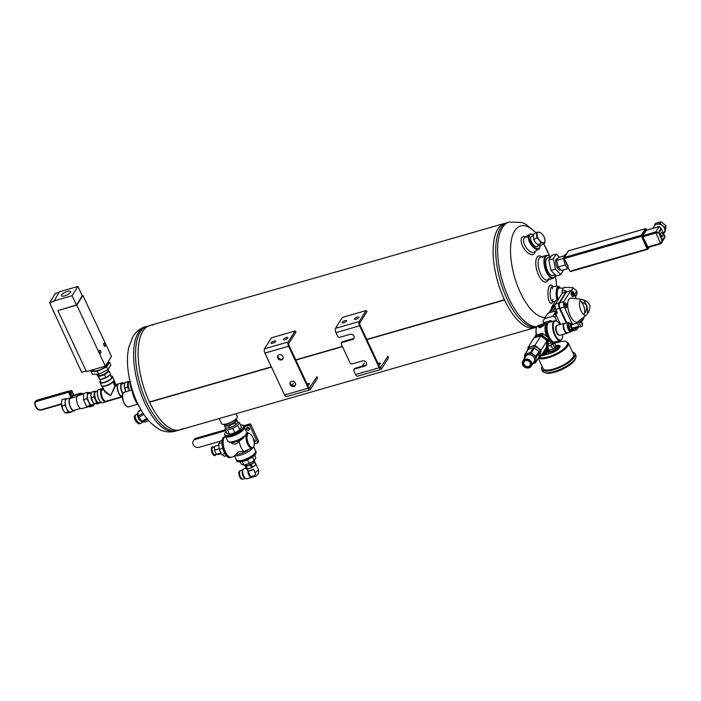 <?xml version="1.0" encoding="UTF-8"?>
<svg xmlns="http://www.w3.org/2000/svg" width="701" height="701" viewBox="0 0 701 701"><rect width="100%" height="100%" fill="white"/><g stroke="black" fill="none" stroke-linecap="round" stroke-linejoin="round"><path stroke-width="1.05" d="M149.471 401.962L271.383 366.86M295.752 359.85L342.386 346.425L295.752 359.85M534.758 327.709A54.301 22.861 -106.1 0 1 504.554 300.002A1.358 0.57 73.9 0 1 504.448 299.774L366.754 339.415L504.44 299.765A54.301 22.861 -106.1 0 1 504.72 223.339M533.741 327.998L179.78 429.897A54.301 22.861 -106.1 0 1 149.567 402.199L271.489 367.096L149.567 402.199A54.301 22.861 73.9 0 0 182.523 428.618M295.866 360.086L342.491 346.662L295.857 360.077M366.868 339.643L504.554 300.002L366.86 339.635M271.383 366.868L149.462 401.971A54.301 22.861 -106.1 0 1 149.734 325.536L503.695 223.637M152.739 325.159A54.301 22.861 73.9 0 0 142.934 331.144A54.301 22.861 73.9 0 0 149.462 401.971A1.358 0.57 73.9 0 0 149.567 402.19M307.047 383.964A2.445 0.78 154.9 0 1 307.914 383.649A2.445 0.78 154.9 0 1 309.448 383.71A2.445 0.78 154.9 0 1 307.713 385.384A2.445 0.78 154.9 0 1 307.941 385.261M317.167 377.12L317.299 378.54L310.438 389.502A3.26 1.376 -106.1 0 1 310.035 389.835A3.26 1.376 -106.1 0 1 308.221 388.17L288.584 346.25A3.26 1.376 -106.1 0 1 288.19 341.992L295.042 331.03L271.383 337.838L264.522 348.8A3.26 1.376 73.9 0 0 264.917 353.059L284.553 394.978A3.26 1.376 73.9 0 0 286.367 396.652L310.035 389.835M316.948 376.656L309.325 388.24M292.072 385.41L293.281 383.465M296.006 331.941L288.838 343.385A1.63 0.683 -106.1 0 0 289.04 345.514L308.677 387.434A1.63 0.683 73.9 0 0 309.579 388.266A1.63 0.683 73.9 0 0 309.789 388.1M295.787 331.477L295.042 331.03M293.982 386.453A2.988 2.532 -148 0 0 295.314 385.471A2.988 2.532 -148 0 0 294.131 381.738A2.988 2.532 -148 0 0 290.249 382.308A2.988 2.532 -148 0 0 290.179 384.639A2.988 2.532 -148 0 0 293.982 386.453M281.548 359.902A2.988 2.532 -148 0 0 282.88 358.921A2.988 2.532 -148 0 0 281.697 355.188A2.988 2.532 -148 0 0 277.815 355.757A2.988 2.532 -148 0 0 277.745 358.088A2.988 2.532 -148 0 0 281.548 359.902M290.521 381.957A2.988 2.532 -148 0 0 290.643 383.903A2.988 2.532 -148 0 0 295.507 385.086M278.087 355.416A2.988 2.532 -148 0 0 278.201 357.361A2.988 2.532 -148 0 0 283.073 358.535M272.636 343.271A2.445 0.78 -25.1 0 0 275.537 341.142A2.445 0.78 -25.1 0 0 272.996 341.466A2.445 0.78 -25.1 0 0 271.112 343.21A2.445 0.78 -25.1 0 0 272.636 343.271M284.948 339.731A2.445 0.78 -25.1 0 0 287.848 337.593A2.445 0.78 -25.1 0 0 285.298 337.926A2.445 0.78 -25.1 0 0 283.423 339.67A2.445 0.78 -25.1 0 0 284.948 339.731M274.038 342.693A2.445 0.78 -25.1 0 0 273.267 343.052M286.341 339.153A2.445 0.78 -25.1 0 0 285.579 339.512M388.17 356.678L388.301 358.097L381.44 369.059A3.26 1.376 -106.1 0 1 381.037 369.392A3.26 1.376 -106.1 0 1 379.223 367.727L359.587 325.807A3.26 1.376 -106.1 0 1 359.192 321.549L366.045 310.587L342.386 317.404L335.525 328.366A3.26 1.376 73.9 0 0 335.919 332.616L337.882 336.813L339.266 337.47L350.149 334.333A2.988 2.532 -148 0 1 353.435 335.367A2.988 2.532 -148 0 1 353.882 338.487A2.988 2.532 -148 0 1 352.55 339.459L341.667 342.596L341.15 343.797L350.316 363.363L351.7 364.021L362.583 360.884A2.988 2.532 -148 0 1 365.869 361.918A2.988 2.532 -148 0 1 366.316 365.028A2.988 2.532 -148 0 1 364.984 366.01L354.101 369.147L353.593 370.347L355.556 374.536A3.26 1.376 73.9 0 0 357.37 376.209L381.037 369.392M378.049 363.521A2.445 0.78 154.9 0 1 378.917 363.206A2.445 0.78 154.9 0 1 380.45 363.267A2.445 0.78 154.9 0 1 378.715 364.941M387.951 356.213L380.328 367.797M362.312 366.176L364.283 363.022M367.009 311.498L359.841 322.951A1.63 0.683 -106.1 0 0 360.042 325.08L379.679 367A1.63 0.683 73.9 0 0 380.582 367.832A1.63 0.683 73.9 0 0 380.792 367.666M366.789 311.034L366.045 310.587M354.101 369.147L354.557 368.411L365.449 365.282A2.988 2.532 -148 0 0 366.509 364.643M341.667 342.596L342.123 341.86L353.006 338.732A2.988 2.532 -148 0 0 354.075 338.092M343.639 322.828A2.445 0.78 -25.1 0 0 346.539 320.699A2.445 0.78 -25.1 0 0 343.998 321.023A2.445 0.78 -25.1 0 0 342.114 322.767A2.445 0.78 -25.1 0 0 343.639 322.828M355.95 319.288A2.445 0.78 -25.1 0 0 358.851 317.159A2.445 0.78 -25.1 0 0 356.301 317.483A2.445 0.78 -25.1 0 0 354.426 319.227A2.445 0.78 -25.1 0 0 355.95 319.288M345.041 322.25A2.445 0.78 -25.1 0 0 344.27 322.609M357.344 318.71A2.445 0.78 -25.1 0 0 356.572 319.069M236.053 413.695L237.236 416.219A8.692 2.786 154.9 0 1 237.175 417.288L236.903 417.919A8.149 2.611 154.9 0 1 230.699 422.738A8.149 2.611 154.9 0 1 223.023 424.42L222.366 424.228A8.692 2.786 154.9 0 1 221.498 423.588L219.15 418.567M237.175 417.288A8.692 2.786 154.9 0 1 230.55 422.423A8.692 2.786 154.9 0 1 222.366 424.228M131.77 390.089A8.149 3.426 -106.1 0 1 130.149 381.957M132.007 390.019A8.692 3.654 -106.1 0 1 130.316 382.667M557.882 299.642A7.063 2.287 -91.2 0 1 557.987 287.629A7.063 2.287 -91.2 0 1 559.766 287.296A7.063 2.287 -91.2 0 1 560.309 288.129M558.382 299.309A5.976 1.937 -91.2 0 1 557.19 293.973A5.976 1.937 -91.2 0 1 558.162 288.602A5.976 1.937 -91.2 0 1 558.346 288.348A5.976 1.937 -91.2 0 1 559.468 288.146M557.172 299.844A7.606 2.462 -91.2 0 1 557.383 287.156A7.606 2.462 -91.2 0 1 558.452 286.358A7.606 2.462 -91.2 0 1 559.302 286.797L559.766 287.296M550.539 257.223A11.4 4.802 73.9 0 0 549.593 256.417A11.4 4.802 73.9 0 0 545.448 267.405A11.4 4.802 73.9 0 0 554.824 276.527A11.4 4.802 73.9 0 0 555.183 275.835A11.4 4.802 73.9 0 0 555.429 275.134M553.457 275.256A9.227 3.891 -106.1 0 1 550.776 275.099A9.227 3.891 -106.1 0 1 546.508 267.817A9.227 3.891 -106.1 0 1 546.254 259.388A9.227 3.891 -106.1 0 1 548.436 257.828M549.347 256.251A11.943 5.03 73.9 0 0 549.093 256.067A11.943 5.03 73.9 0 0 546.465 255.401A11.943 5.03 73.9 0 0 544.94 268.273A11.943 5.03 73.9 0 0 553.08 278.358A11.943 5.03 73.9 0 0 554.57 277.123A11.943 5.03 73.9 0 0 554.947 276.404A11.943 5.03 73.9 0 0 555.061 276.106M541.742 256.759L541.26 256.47A13.573 5.713 73.9 0 0 535.914 260.562A13.573 5.713 73.9 0 0 538.596 275.09A13.573 5.713 73.9 0 0 548.094 280.225L548.348 279.717M542.995 257.512A11.943 5.03 73.9 0 0 540.699 257.057A11.943 5.03 73.9 0 0 540.646 273.898A11.943 5.03 73.9 0 0 547.306 280.023A11.943 5.03 73.9 0 0 549.006 278.42M525.776 236.754L525.592 236.693A10.313 5.047 57.8 0 0 523.025 246.875A10.313 5.047 57.8 0 0 534.425 253.438A10.313 5.047 57.8 0 0 535.012 251.659L535.029 251.466M527.292 237.271A8.692 4.259 57.8 0 0 524.777 237.385A8.692 4.259 57.8 0 0 525.803 247.006A8.692 4.259 57.8 0 0 534.031 252.097A8.692 4.259 57.8 0 0 534.74 251.379M553.536 301.281A7.606 2.462 -91.2 0 1 552.765 301.684A7.606 2.462 -91.2 0 1 550.136 294.14A7.606 2.462 -91.2 0 1 552.432 286.481A7.606 2.462 -91.2 0 1 553.22 286.858M552.949 299.309A7.606 2.462 -91.2 0 1 552.292 300.913A7.606 2.462 -91.2 0 1 551.985 301.316M551.669 286.884A7.606 2.462 -91.2 0 1 552.73 288.856M553.159 301.675L552.073 302.85A9.227 2.988 -91.2 0 1 547.945 294.183A9.227 2.988 -91.2 0 1 551.696 285.351L552.835 286.472M132.393 390.098C131.324 391.596 136.231 404.021 137.904 404.091L137.904 404.091M532.129 236.184A5.985 2.935 57.8 0 0 530.561 238.252A5.985 2.935 57.8 0 0 535.757 246.507A5.985 2.935 57.8 0 0 538.263 246.051A5.985 2.935 57.8 0 0 538.307 245.99M533.259 234.739A8.149 3.987 57.8 0 0 532.9 234.581A8.149 3.987 57.8 0 0 530.491 242.318A8.149 3.987 57.8 0 0 539.595 247.698A8.149 3.987 57.8 0 0 540.077 245.99A8.149 3.987 57.8 0 0 540.068 245.122M532.646 234.485A8.692 4.259 57.8 0 0 532.383 234.371A8.692 4.259 57.8 0 0 529.562 234.379A8.692 4.259 57.8 0 0 530.587 243.992A8.692 4.259 57.8 0 0 538.815 249.083A8.692 4.259 57.8 0 0 539.525 248.364A8.692 4.259 57.8 0 0 540.042 246.542A8.692 4.259 57.8 0 0 540.05 246.253M150.759 325.246L144.38 327.56A54.301 22.861 73.9 0 0 140.331 331.888A54.301 22.861 73.9 0 0 142.049 390.737A54.301 22.861 73.9 0 0 174.163 431.027L180.797 429.608M500.523 228.202A54.301 22.861 73.9 0 0 503.152 289.627A54.301 22.861 73.9 0 0 536.712 327.122A54.301 22.861 -106.1 0 1 503.152 289.627A54.301 22.861 -106.1 0 1 500.523 228.202A54.301 22.861 -106.1 0 1 507.322 222.594A54.301 22.861 73.9 0 0 500.523 228.202M508.339 222.296L501.969 224.618A54.301 22.861 73.9 0 0 497.92 228.947A54.301 22.861 73.9 0 0 499.638 287.796A54.301 22.861 73.9 0 0 531.752 328.086L536.598 327.385M122.947 393.804A7.063 2.97 73.9 0 0 122.815 394.067A7.063 2.97 73.9 0 0 123.017 400.516A7.063 2.97 73.9 0 0 126.276 406.089A7.063 2.97 73.9 0 0 126.522 406.247M132.34 389.922L124.243 392.253A7.606 3.198 73.9 0 0 123.061 393.498A7.606 3.198 73.9 0 0 123.271 400.446A7.606 3.198 73.9 0 0 126.785 406.44A7.606 3.198 73.9 0 0 128.449 406.869L137.948 404.135M559.109 335.183A4.828 2.033 -106.1 0 1 555.989 331.074A4.828 2.033 -106.1 0 1 556.445 325.939M556.235 326.412A4.828 2.033 73.9 0 0 556.156 326.578A4.828 2.033 73.9 0 0 556.892 332.589A4.828 2.033 73.9 0 0 558.522 334.798A4.828 2.033 73.9 0 0 558.679 334.894M543.608 324.703A2.506 0.806 -25.1 0 0 543.441 324.09A2.506 0.806 -25.1 0 0 541.084 324.607A2.506 0.806 -25.1 0 0 539.174 326.088A2.506 0.806 -25.1 0 0 540.848 326.421A2.506 0.806 -25.1 0 0 543.608 324.703M540.462 325.317L542.828 324.642L540.988 326.035L540.024 326.026L540.462 325.317L540.795 326.035M562.106 338.548A10.235 4.311 -106.1 0 1 562.018 338.776A10.235 4.311 -106.1 0 1 560.414 340.449L554.841 342.053A10.235 4.311 -106.1 0 1 552.59 341.483A10.235 4.311 -106.1 0 1 547.867 333.413A10.235 4.311 -106.1 0 1 547.577 324.064A10.235 4.311 -106.1 0 1 549.172 322.39L554.754 320.778A10.235 4.311 -106.1 0 1 556.997 321.347A10.235 4.311 -106.1 0 1 557.19 321.496M560.414 340.449A10.235 4.311 -106.1 0 1 553.439 331.81A10.235 4.311 -106.1 0 1 554.754 320.778M552.397 341.343A9.823 4.136 -106.1 0 1 552.204 341.212A9.823 4.136 -106.1 0 1 547.674 333.466A9.823 4.136 -106.1 0 1 547.393 324.493A9.823 4.136 -106.1 0 1 547.49 324.291M562.754 334.508A9.823 4.136 -106.1 0 1 562.193 338.338A9.823 4.136 -106.1 0 1 553.974 331.652A9.823 4.136 -106.1 0 1 557.383 321.619A9.823 4.136 -106.1 0 1 559.889 324.572M546.955 326.167A7.983 3.365 73.9 0 0 548.094 336.287A7.983 3.365 73.9 0 0 550.942 340.038M540.489 324.913L538.254 325.562A10.208 4.294 73.9 0 0 536.659 327.236A10.208 4.294 73.9 0 0 536.528 334.85M548.568 339.941A10.208 4.294 73.9 0 0 552.8 342.614A10.208 4.294 73.9 0 0 553.711 342.044M548.226 323.003A10.208 4.294 73.9 0 0 547.148 322.995A10.208 4.294 73.9 0 0 546.526 336.016M547.148 322.995L543.406 324.072L544.397 324.248C543.529 326.009 541.917 327.113 539.551 327.56C537.912 326.894 538.166 326.053 540.287 325.036M536.572 327.455A9.796 4.127 73.9 0 0 536.475 327.665A9.796 4.127 73.9 0 0 536.335 334.92M548.62 338.995A9.796 4.127 73.9 0 0 553.431 341.948M548.042 323.222A9.796 4.127 73.9 0 0 547.499 336.901M539.148 326.158A2.638 0.85 -25.1 0 0 539.113 326.245A2.638 0.85 -25.1 0 0 539.087 326.57L539.849 327.542M539.087 326.57A2.638 0.85 -25.1 0 0 541.286 326.456A2.638 0.85 -25.1 0 0 543.783 324.791A2.638 0.85 -25.1 0 0 543.871 324.326A2.638 0.85 -25.1 0 0 543.608 324.134A2.638 0.85 -25.1 0 0 543.52 324.116M542.232 325.422L541.864 324.624M565.172 323.406A5.17 2.182 73.9 0 0 564.331 323.292L557.111 325.369A5.17 2.182 73.9 0 0 556.305 326.219A5.17 2.182 73.9 0 0 557.093 332.66A5.17 2.182 73.9 0 0 558.846 335.017A5.17 2.182 73.9 0 0 559.976 335.306L567.188 333.229A5.17 2.182 73.9 0 0 567.845 332.686M564.331 323.292A5.17 2.182 73.9 0 0 564.305 330.583A5.17 2.182 73.9 0 0 567.188 333.229M564.708 330.337A4.828 2.033 73.9 0 0 567.398 332.817L570.921 331.801A4.828 2.033 -106.1 0 1 567.626 327.726A4.828 2.033 -106.1 0 1 568.248 322.521L564.726 323.538A4.828 2.033 73.9 0 0 564.708 330.337M579.745 321.741A3.365 2.857 32 0 1 581.909 326.368A2.716 1.148 -106.1 0 1 581.681 326.508A2.716 1.148 -106.1 0 1 580.051 324.835A2.716 1.148 -106.1 0 1 579.745 321.741L579.508 321.812A2.716 1.148 73.9 0 1 579.709 321.496L579.841 321.777M582.11 326.044L582.084 326.053A3.365 2.857 -148 0 0 582.347 325.579A3.365 2.857 -148 0 0 579.946 321.426A2.716 1.148 -106.1 0 1 580.183 321.286A2.716 1.148 -106.1 0 1 580.603 321.33A3.382 3.382 0 0 1 582.347 325.579M581.681 326.508L579.929 327.008A2.716 1.148 -106.1 0 1 578.08 324.712A2.716 1.148 -106.1 0 1 578.421 321.785L580.183 321.286M573.006 327.858A1.726 0.727 -106.1 0 1 572.787 328.033A1.726 0.727 -106.1 0 1 571.613 326.578A1.726 0.727 -106.1 0 1 571.832 324.721L577.852 322.986M573.839 327.726A3.128 1.314 -106.1 0 1 573.839 327.866A3.128 1.314 -106.1 0 1 573.839 327.998A3.128 1.314 -106.1 0 1 572.962 329.4A3.128 1.314 -106.1 0 1 571.438 327.779A3.128 1.314 -106.1 0 1 570.789 324.756A3.128 1.314 -106.1 0 1 571.665 323.354A3.128 1.314 -106.1 0 1 572.813 324.3A3.128 1.314 -106.1 0 1 572.892 324.414M572.533 323.888L570.623 323.354L570.465 326.298L571.92 329.391L573.514 329.54L573.839 327.998M573.514 329.54L570.956 329.978L571.92 329.391M570.623 323.354L569.098 323.792L568.783 325.334A3.128 1.314 73.9 0 0 568.774 325.457L569.799 329.032A3.128 1.314 73.9 0 0 569.852 329.111M570.465 326.298L568.949 326.736M568.774 325.457L568.774 325.457A3.128 1.314 73.9 0 0 569.431 328.357L570.395 329.829M569.431 328.357A3.128 1.314 73.9 0 0 569.799 329.032M527.678 350.018L528.081 347.31L534.022 337.821L540.857 335.849L534.916 345.348L541.058 350.185L546.999 340.686L540.857 335.849M534.67 337.558L535.669 335.183L542.495 333.22L548.638 338.057L547.823 339.372L544.581 337.225A6.791 5.757 -148 0 0 538.088 335.788L541.68 334.535L542.495 333.22M528.081 347.31L534.916 345.348M534.845 336.498L538.088 335.788A6.791 5.757 -148 0 0 535.73 337.172M541.68 334.535L544.581 337.225A6.791 5.757 -148 0 1 547.306 343.043L547.823 339.372M538.841 357.142A6.791 5.757 -148 0 0 540.541 353.856L540.366 356.993L546.307 347.494L546.999 340.686M527.844 349.764A6.791 5.757 -148 0 1 531.323 346.601A6.791 5.757 -148 0 1 537.816 348.038A6.791 5.757 -148 0 1 540.541 353.856L541.058 350.185M548.638 338.057L547.954 344.866L547.13 346.18L547.306 343.043A6.791 5.757 -148 0 1 546.684 345.032M540.366 356.993L538.683 357.633M566.539 291.879A4.346 1.831 73.9 0 0 566.224 291.905A4.346 1.831 73.9 0 0 565.786 292.212L562.176 293.246L555.42 304.05A4.346 1.831 -106.1 0 0 555.805 309.421L556.971 311.91A2.068 1.752 32 0 1 555.998 314.206L554.912 314.521L556.787 311.524M555.052 305.312L549.987 312.602M560.511 324.388L555.77 314.267L556.112 315.021L554.877 316.992L556.883 321.268M555.315 307.967L552.756 311.673L555.192 307.389M556.112 315.021A9.104 7.72 -148 0 0 554.912 314.521M543.915 323.625L543.109 321.899A9.104 7.72 32 0 1 544.064 319.27L547.49 313.794A9.104 7.72 32 0 1 547.902 313.207L556.296 310.788A9.104 7.72 32 0 1 556.463 310.832M556.296 310.788L552.87 316.265A9.104 7.72 32 0 1 554.877 316.992M544.064 319.27A9.104 7.72 32 0 1 544.475 318.683L552.87 316.265M565.786 292.212L559.021 303.016A4.346 1.831 73.9 0 0 559.416 308.387L566.303 323.082M562.176 293.246A4.346 1.831 -106.1 0 1 562.614 292.939L566.224 291.905M551.722 308.826L551.345 308.747A9.104 7.72 32 0 1 552.292 306.109L555.639 300.755A9.104 7.72 32 0 1 556.059 300.168L558.241 299.537M549.225 312.821L553.273 306.346A2.594 2.199 32 0 1 554.43 305.496M551.424 308.913L548.918 312.909M547.902 313.207L544.475 318.683M552.292 306.109A9.104 7.72 32 0 1 552.703 305.522L555.131 304.821M556.059 300.168L552.703 305.522M571.832 331.126A4.346 1.831 73.9 0 0 572.112 331.1L576.397 329.864A4.346 1.831 73.9 0 0 576.835 329.558L578.842 326.351M573.707 293.114L573.523 292.729A4.346 1.831 73.9 0 0 571.105 290.503L566.829 291.73A4.346 1.831 73.9 0 0 566.382 292.037L559.626 302.841A4.346 1.831 73.9 0 0 560.011 308.212L566.899 322.907M581.558 322.004L583.591 318.753A4.346 1.831 73.9 0 0 583.977 316.922M577.519 323.082L577.939 322.425M578.299 321.847L578.772 321.084M581.961 318.534L582.391 319.446L581.05 321.584M577.939 326.552L577.466 327.306L577.212 326.754M574.697 327.481A2.48 1.043 73.9 0 0 575.907 328.427A2.48 1.043 73.9 0 0 575.95 328.41M571.63 291.931A2.48 1.043 73.9 0 0 571.595 291.94A2.48 1.043 73.9 0 0 571.28 292.194A2.48 1.043 73.9 0 0 571.411 295.042A2.48 1.043 73.9 0 0 572.962 296.707A2.48 1.043 73.9 0 0 573.006 296.698M564.822 302.823A2.48 1.043 73.9 0 0 564.778 302.832A2.48 1.043 73.9 0 0 564.471 303.086A2.48 1.043 73.9 0 0 564.603 305.925A2.48 1.043 73.9 0 0 566.154 307.599A2.48 1.043 73.9 0 0 566.198 307.59M588.463 312.628C590.119 308.028 590.365 305.329 589.208 304.523C588.814 302.534 586.36 300.817 581.848 299.38L571.227 298.162A12.434 5.231 73.9 0 0 568.721 311.63A12.434 5.231 73.9 0 0 578.001 321.698L586.334 315.038A8.272 3.487 -106.1 0 1 580.884 310.403A8.272 3.487 -106.1 0 1 580.183 300.273A8.272 3.487 -106.1 0 1 581.83 299.371A8.272 3.487 -106.1 0 1 581.848 299.38A8.272 3.487 -106.1 0 1 586.632 305.689A8.272 3.487 -106.1 0 1 586.833 314.469M571.105 290.503A4.346 1.831 73.9 0 0 570.667 290.801L563.902 301.605A4.346 1.831 73.9 0 0 564.296 306.985L571.99 323.406M573.996 327.682A4.346 1.831 73.9 0 0 576.397 329.864M576.345 298.749L574.066 293.868M566.382 292.037L570.667 290.801M555.805 309.421L559.416 308.387M560.011 308.212L564.296 306.985M566.215 305.093L566.198 305.908L566.758 305.75A2.48 1.043 -106.1 0 1 566.277 307.564A2.48 1.043 -106.1 0 1 564.717 305.899A2.48 1.043 -106.1 0 1 564.585 303.051A2.48 1.043 -106.1 0 1 564.901 302.797A2.48 1.043 -106.1 0 1 566.277 304.059L565.453 304.313L566.25 304.243M573.584 294.876A2.48 1.043 -106.1 0 1 573.085 296.681A2.48 1.043 -106.1 0 1 571.534 295.007A2.48 1.043 -106.1 0 1 571.403 292.159A2.48 1.043 -106.1 0 1 571.709 291.905A2.48 1.043 -106.1 0 1 573.094 293.167M574.268 324.02A2.48 1.043 -106.1 0 1 574.338 323.871A2.48 1.043 -106.1 0 1 574.654 323.617A2.48 1.043 -106.1 0 1 575.188 323.748M576.555 326.946A2.48 1.043 -106.1 0 1 576.029 328.392A2.48 1.043 -106.1 0 1 574.811 327.446M573.155 293A1.104 0.464 -106.1 0 1 574.093 293.991A1.104 0.464 -106.1 0 1 573.558 294.849A1.104 0.464 -106.1 0 1 573.155 293M573.979 294.744L573.225 293.149L573.979 294.744M566.347 303.892A1.104 0.464 -106.1 0 1 567.275 304.882A1.104 0.464 -106.1 0 1 566.741 305.741A1.104 0.464 -106.1 0 1 566.347 303.892M567.162 305.636L566.417 304.032L567.162 305.636M566.198 305.908L565.453 304.313M565.865 304.348L566.128 304.909M581.812 318.657L582.391 319.446M582.207 319.498L580.945 321.514M577.764 326.596L577.405 327.165M573.032 294.21L573.015 295.025L572.226 294.183L572.27 293.421L573.085 293.184M573.015 295.025L573.567 294.858M572.27 293.421L573.067 293.351M572.682 293.456L572.945 294.017M552.984 311.419L553.089 310.298M553.536 310.438L555.253 307.695M585.466 312.488C587.99 304.602 586.474 304.164 579.841 301.228A7.028 2.962 -106.1 0 1 583.907 306.591A7.028 2.962 -106.1 0 1 584.073 314.057M573.979 295.813L576.757 290.994L577.063 293.614L575.284 296.479M576.757 290.994L572.866 287.62L564.147 287.401L563.411 288.164A5.792 1.875 88.8 0 0 562.526 289.618L562.439 289.758A5.88 1.901 88.8 0 0 562.088 291.555L562.439 289.758M571.648 290.521L572.866 287.62M562.088 291.555L562.088 291.87A5.792 1.875 88.8 0 0 562.009 293.509M566.531 291.914L563.928 292.562M566.005 292.054L564.682 292.203M564.787 291.966L565.646 290.635L562.333 290.328M562.088 291.87L562.088 293.386M563.411 288.164L562.526 289.618M535.827 242.949A5.976 2.927 -122.2 0 1 535.485 242.546A5.976 2.927 -122.2 0 1 535.476 242.546A5.976 2.927 -122.2 0 1 534.013 240.206A5.976 2.927 -122.2 0 1 533.969 240.11M541.908 233.889L540.173 232.381L538.666 232.154L536.379 232.425L533.321 234.353L533.759 239.663L535.476 242.546L537.991 244.929L539.49 245.148L541.785 244.877L544.843 242.958L545.019 240.049L544.151 237.096A5.976 2.927 -122.2 0 1 545.019 240.049A5.976 2.927 -122.2 0 1 543.336 242.73L544.843 242.958M536.379 232.425L536.817 237.735L533.759 239.663L534.013 240.206M536.817 237.735L539.323 240.119A5.976 2.927 -122.2 0 1 536.992 234.835A5.976 2.927 -122.2 0 1 538.666 232.154A5.976 2.927 -122.2 0 1 542.67 234.756L542.679 234.765A5.976 2.927 -122.2 0 1 544.151 237.096M541.049 243.002L543.336 242.73A5.976 2.927 -122.2 0 1 539.323 240.119L541.049 243.002L537.991 244.929M545.632 351.595L544.914 351.806L545.737 350.763L544.914 351.806A1.744 0.561 -25.1 0 0 544.817 351.928A1.744 0.561 -25.1 0 0 544.756 352.051L545.203 351.061M544.861 352.717A1.858 0.596 154.9 0 1 544.94 352.437A1.858 0.596 154.9 0 1 545.623 351.806M548.051 351.665A1.858 0.596 154.9 0 1 546.079 352.787L545.904 350.991M544.756 352.051L545.58 351.008M546.272 350.807L547.761 351.183A1.744 0.561 -25.1 0 0 547.919 350.938L546.429 350.561M546.254 352.875A1.858 0.596 -25.1 0 0 548.103 351.788M545.904 354.592A1.858 0.596 -25.1 0 0 546.885 353.786A1.858 0.596 -25.1 0 0 546.946 353.462A1.858 0.596 -25.1 0 0 546.929 353.427M558.18 349.177A5.17 1.656 -25.1 0 0 558.136 348.809L557.418 347.275A5.17 1.656 154.9 0 1 551.275 351.788A5.17 1.656 154.9 0 1 548.051 351.657A5.17 1.656 154.9 0 1 548.664 350.211M548.051 351.657L548.769 353.199A5.17 1.656 -25.1 0 0 549.356 353.593M548.094 349.729A2.129 0.683 -25.1 0 0 546.394 350.544M545.247 351.911L544.721 352.752M543.888 354.075L542.986 355.477L551.468 353.032A8.535 2.734 154.9 0 0 559.696 347.591A8.535 2.734 154.9 0 0 556.147 345.549L555.709 345.672M559.6 347.398A7.842 2.515 -25.1 0 0 557.356 347.17M556.331 346.811L556.147 345.549M555.691 346.837A5.17 1.656 154.9 0 1 557.418 347.275M555.621 346.697L556.165 347.854A3.794 1.218 154.9 0 1 556.033 348.511A3.794 1.218 154.9 0 1 552.449 350.903A3.794 1.218 154.9 0 1 549.295 351.078L548.909 350.246M553.659 342.088A4.311 1.384 154.9 0 1 554.176 342.395L555.946 346.18L554.798 348.011A4.311 1.384 154.9 0 1 552.782 349.238L549.216 350.263A4.311 1.384 154.9 0 1 548.182 349.913L546.543 346.408M554.176 342.395L553.028 344.226L554.798 348.011M553.028 344.226A4.311 1.384 154.9 0 1 551.012 345.453L552.782 349.238M551.012 345.453L547.446 346.478L549.216 350.263M547.446 346.478A4.311 1.384 154.9 0 1 546.684 346.355M552.625 342.666L552.817 343.078A2.795 0.894 154.9 0 1 549.505 345.514A2.795 0.894 154.9 0 1 547.761 345.444L547.691 345.286M544.256 355.065A1.858 0.596 154.9 0 1 543.52 354.925A1.858 0.596 154.9 0 1 543.582 354.601A1.858 0.596 154.9 0 1 544.265 353.97M546.535 353.173A1.858 0.596 154.9 0 1 546.894 353.339A1.858 0.596 154.9 0 1 545.15 354.802M543.398 354.215A1.744 0.561 154.9 0 1 543.459 354.093A1.744 0.561 154.9 0 1 543.555 353.97L545.071 352.726L546.561 353.102A1.744 0.561 154.9 0 1 546.412 353.348L544.922 352.971L543.398 354.215L543.845 353.234M544.283 353.76L543.555 353.97L545.071 352.726M544.922 352.971L544.23 353.173M538.272 358.281L543.109 368.603A16.833 5.398 -25.1 0 0 557.102 367.85A16.833 5.398 -25.1 0 0 573.024 357.238A16.833 5.398 -25.1 0 0 573.593 354.32L568.309 343.034A16.833 5.398 154.9 0 1 556.638 354.443A16.833 5.398 154.9 0 1 538.421 358.036M542.118 366.5A18.322 5.871 -25.1 0 0 541.891 366.974A18.322 5.871 -25.1 0 0 554.132 369.401A18.322 5.871 -25.1 0 0 574.321 356.862A18.322 5.871 -25.1 0 0 573.12 352.349A18.322 5.871 -25.1 0 0 572.612 352.217M541.855 367.052A18.463 5.923 -25.1 0 0 541.82 367.131A18.463 5.923 -25.1 0 0 541.689 369.409A18.463 5.923 -25.1 0 0 557.032 368.586A18.463 5.923 -25.1 0 0 574.496 356.949A18.463 5.923 -25.1 0 0 575.127 353.751A18.463 5.923 -25.1 0 0 573.287 352.393A18.463 5.923 -25.1 0 0 573.199 352.375M541.689 369.409L542.495 371.136A18.463 5.923 -25.1 0 0 544.335 372.494A18.463 5.923 -25.1 0 0 560.756 369.112A18.463 5.923 -25.1 0 0 575.311 358.675A18.463 5.923 -25.1 0 0 575.793 357.755A18.463 5.923 -25.1 0 0 575.933 355.477L575.127 353.751M544.335 372.494L546 372.985A17.087 5.477 -25.1 0 0 561.194 369.856A17.087 5.477 -25.1 0 0 574.662 360.2A17.087 5.477 -25.1 0 0 575.109 359.35L575.793 357.755M124.375 385.576A5.958 2.506 73.9 0 0 124.366 385.655A5.958 2.506 73.9 0 0 125.917 391.771L124.366 385.646L124.988 382.448L127.827 381.633L127.538 387.267L124.699 388.091M130.036 381.686A5.958 2.506 73.9 0 0 128.677 382.299A5.958 2.506 73.9 0 0 129.703 390.685M130.088 381.668L129.475 381.843A5.792 2.436 73.9 0 0 129.781 390.659M129.65 390.702L127.538 387.267M130.894 381.914L127.827 381.633M552.257 321.496L550.784 320.602L549.873 322.074L547.832 322.828M545.159 323.573L543.801 323.818L544.712 322.355L550.784 320.602M235.685 419.733A5.862 1.875 154.9 0 1 231.356 424.158A5.862 1.875 154.9 0 1 225.196 424.648M235.615 419.575L235.808 419.995A5.792 1.858 154.9 0 1 228.938 425.051A5.792 1.858 154.9 0 1 225.319 424.911L224.6 425.936L228.833 425.989L235.001 422.94L236.938 419.846L237.718 421.52L236.964 423.518L232.916 426.594A5.967 1.91 154.9 0 1 227.86 428.083A5.967 1.91 154.9 0 1 227.711 428.083L227.86 428.083M236.693 423.895A5.967 1.91 154.9 0 1 236.623 423.982A5.967 1.91 154.9 0 1 232.916 426.594L227.711 428.083L225.38 427.61L224.6 425.936M236.623 423.982L236.964 423.518M228.833 425.989L229.613 427.654M235.001 422.94L235.79 424.613M246.647 429.178A1.612 1.367 -148 0 0 249.416 429.634A1.612 1.367 -148 0 0 246.691 427.925A1.612 1.367 -148 0 0 246.647 429.178M248.653 433.463A5.932 5.03 -148 0 0 246.822 432.123M254.253 444.04L257.433 443.12A0.543 0.464 -148 0 0 257.688 442.524L249.784 425.665A0.543 0.464 -148 0 0 249.1 425.332L244.298 426.716M254.174 442.454A1.612 1.367 -148 0 0 253.587 439.588M247.392 427.4A1.612 1.367 -148 0 0 249.582 428.767M258.301 441.735A0.543 0.464 -148 0 0 258.555 441.131L250.66 424.271A0.543 0.464 -148 0 0 249.968 423.939L243.79 425.717M255.304 441.017A1.612 1.367 -148 0 0 255.313 441.017A1.612 1.367 -148 0 1 253.893 440.771M234.66 456.255L231.286 457.218A10.646 4.478 -106.1 0 1 224.04 448.237A10.646 4.478 -106.1 0 1 225.398 436.767L225.52 436.732M234.642 456.202L234.73 455.484A10.629 3.409 -25.1 0 0 244.211 453.775A10.629 3.409 -25.1 0 0 252.912 447.58M239.12 441.201C236.78 444.478 234.073 444.969 230.988 442.69A9.665 3.102 -25.1 0 0 243.037 438.239L239.12 441.201A10.646 4.478 -106.1 0 0 243.992 451.61C239.926 451.164 237.402 452.049 236.412 454.266L234.73 455.484M230.988 442.69L228.184 441.683L225.205 436.075A10.629 3.409 -25.1 0 0 225.845 436.688A10.629 3.409 -25.1 0 0 237.446 434.077A10.629 3.409 -25.1 0 0 244.456 427.058A10.629 3.409 -25.1 0 0 244.43 427.005M228.184 441.683A10.629 3.409 -25.1 0 0 238.629 439.641A10.629 3.409 -25.1 0 0 246.857 432.929A10.629 3.409 -25.1 0 0 246.796 432.053L244.456 427.058M246.165 433.244C247.383 433.253 246.34 434.918 243.037 438.239M237.569 422.107L239.435 422.738L237.735 425.463L232.785 428.46L227.492 429.985L224.951 429.135L225.818 427.75M239.435 422.738L241.468 427.075L239.76 429.792L234.817 432.797L229.525 434.322L226.984 433.472L224.951 429.135M229.525 434.322L227.492 429.985M234.817 432.797L232.785 428.46M239.76 429.792L237.735 425.463M224.863 433.542A10.629 3.409 -25.1 0 0 224.706 435.014L225.135 435.934A10.629 3.409 -25.1 0 0 231.786 436.188A10.629 3.409 -25.1 0 0 244.027 428.758A10.629 3.409 -25.1 0 0 244.395 426.918L243.957 425.998A10.629 3.409 -25.1 0 0 242.73 425.174M243.992 451.61L252.08 447.843M252.684 447.676L251.738 447.948A7.387 3.111 -106.1 0 1 246.699 441.709A7.387 3.111 -106.1 0 1 247.646 433.753L248.592 433.481A7.387 3.111 -106.1 0 1 253.21 438.458A7.387 3.111 -106.1 0 1 253.604 446.914A7.387 3.111 -106.1 0 1 252.684 447.676A7.387 3.111 -106.1 0 1 247.655 441.437A7.387 3.111 -106.1 0 1 248.592 433.481M254.629 455.159L255.865 457.806L254.156 460.531L249.214 463.527L243.922 465.052L241.381 464.202L240.285 461.88M249.214 463.527L247.462 459.795M254.156 460.531L252.483 456.956M243.922 465.052L242.283 461.565M236.368 459.882A10.629 3.409 -25.1 0 0 236.395 459.952A10.629 3.409 -25.1 0 0 243.037 460.215A10.629 3.409 -25.1 0 0 255.646 450.945A10.629 3.409 -25.1 0 0 255.611 450.874M234.633 456.202L236.333 459.812A10.629 3.409 -25.1 0 0 237.069 460.478A10.629 3.409 -25.1 0 0 248.689 457.753A10.629 3.409 -25.1 0 0 255.576 450.804L253.692 446.765M236.412 454.266A9.665 3.102 -25.1 0 0 248.461 449.823M225.328 436.784A10.646 4.478 73.9 0 0 225.258 436.811A10.646 4.478 73.9 0 0 223.899 448.272A10.646 4.478 73.9 0 0 231.146 457.262A10.646 4.478 73.9 0 0 231.216 457.236M222.068 440.552L220.429 441.017L218.73 443.742L219.247 449.35L222.734 448.351M218.73 443.742L221.902 442.83M219.247 449.35L221.682 454.563L224.916 453.635M221.682 454.563L224.618 456.316L226.458 455.79M248.934 428.81L249.547 428.635M252.675 428.574L255.672 434.97M225.687 430.694L195.281 439.448A4.592 3.899 -148 0 0 193.266 440.947A4.592 3.899 -148 0 0 193.94 445.713A4.592 3.899 -148 0 0 198.97 447.334L220.333 441.183M225.266 429.818L196.043 438.23L195.281 439.448L196.043 438.23A4.592 3.899 -148 0 0 194.028 439.729L193.266 440.947M106.237 401.682L122.088 397.003L106.237 401.682A6.922 2.918 -106.1 0 1 105.825 401.892A6.922 2.918 -106.1 0 1 101.96 398.343A6.922 2.918 -106.1 0 1 100.786 390.054L103.766 389.335M101.382 389.59L103.31 388.757L103.249 389.397L100.786 390.054M115.761 384.498L118.513 383.946M115.008 385.489L113.597 381.659L115.306 385.313L116.147 384.7L115.008 385.489L115.691 385.813L117.47 384.954L114.885 386.216L117.575 385.699M121.212 396.503A6.651 2.804 73.9 0 1 118.136 391.561A6.651 2.804 73.9 0 1 117.715 385.419L117.47 384.954M103.249 389.397L102.241 386.12L104.256 390.378L110.635 395.644L114.885 386.216L112.922 382.019A6.379 2.042 154.9 0 1 102.872 386.216M121.536 396.801L106.149 401.235A6.379 2.69 -106.1 0 1 102.399 397.528A6.379 2.69 -106.1 0 1 101.505 390.326L103.871 389.642C104.16 391.587 106.412 393.594 110.635 395.644L115.227 386.374L113.29 381.835M113.597 381.659L113.027 381.747A6.651 2.129 154.9 0 1 107.498 385.191A6.651 2.129 154.9 0 1 102.223 386.023M113.93 380.406L114.053 380.845M103.494 388.801L102.066 386.067M118.618 383.885A6.922 2.918 73.9 0 1 119.03 383.675L116.182 384.7M90.858 395.224A5.958 2.506 73.9 0 0 90.858 395.303A5.958 2.506 73.9 0 0 92.821 402.111A5.958 2.506 73.9 0 0 92.856 402.172M96.528 391.333A5.958 2.506 73.9 0 0 95.17 391.947A5.958 2.506 73.9 0 0 95.748 399.412A5.958 2.506 73.9 0 0 99.735 402.462M97.588 391.027L95.958 391.491A5.792 2.436 73.9 0 0 95.222 397.739A5.792 2.436 73.9 0 0 99.165 402.628L100.786 402.164M93.96 403.653L96.799 402.838L99.866 403.11L97.018 403.934L93.96 403.653L92.909 402.243L90.858 395.294L91.481 392.096L94.32 391.281L94.03 396.915L91.191 397.739M96.799 402.838L94.03 396.915M97.386 391.561L94.32 391.281M82.92 394.242A1.726 1.463 -148 0 0 80.738 393.235L73.018 395.452A1.726 0.552 -25.1 0 1 71.94 395.408A1.726 0.552 -25.1 0 1 71.923 395.338L71.852 390.746A1.726 0.552 -25.1 0 0 71.835 390.667A1.726 0.552 -25.1 0 0 70.757 390.623L68.435 391.789L69.522 391.473L70.652 393.892M71.3 397.896L68.435 391.789M69.522 391.473A1.726 0.552 -25.1 0 1 70.599 391.517A1.726 0.552 -25.1 0 1 70.617 391.596L70.687 396.188A1.726 0.552 -25.1 0 0 70.705 396.267A1.726 0.552 -25.1 0 0 71.782 396.31L80.361 393.839A1.726 1.463 32 0 1 82.254 394.435M93.943 403.636L93.373 405.897L90.114 406.834L86.635 406.519L83.48 399.798L83.813 393.392L87.073 392.455L90.552 392.77M83.778 393.997L77.995 395.662A6.756 2.848 73.9 0 0 77.128 402.944A6.756 2.848 73.9 0 0 81.728 408.648L88.536 406.694M77.092 396.459L70.564 398.334A6.248 2.629 73.9 0 0 69.758 405.064A6.248 2.629 73.9 0 0 74.017 410.339L80.545 408.455M71.607 398.037A6.756 2.848 73.9 0 0 70.415 397.844A6.756 2.848 73.9 0 0 69.557 405.125A6.756 2.848 73.9 0 0 74.157 410.83A6.756 2.848 73.9 0 0 75.06 410.041M70.415 397.844L66.63 398.93A6.756 2.848 73.9 0 0 65.771 406.212A6.756 2.848 73.9 0 0 70.372 411.925L74.157 410.83M83.48 399.798L86.74 398.86L87.432 395.504L87.073 392.455M86.635 406.519L89.886 405.581L93.373 405.897M89.886 405.581L88.843 402.067L86.74 398.86M93.785 404.179A6.791 2.857 -106.1 0 1 92.155 405.59A6.791 2.857 -106.1 0 1 88.843 402.067A6.791 2.857 -106.1 0 1 87.432 395.504A6.791 2.857 -106.1 0 1 89.342 392.455A6.791 2.857 -106.1 0 1 90.578 393.042M65.351 398.703L62.091 399.64L61.399 402.996L62.81 409.559L64.913 412.775L66.122 413.082L71.651 412.153L68.172 411.837L65.027 405.108L65.351 398.703L66.928 398.851M71.686 411.548L71.651 412.153M64.913 412.775L68.172 411.837M61.767 406.045L65.027 405.108M61.39 403.277A6.791 2.857 73.9 0 1 61.399 402.996L61.39 403.277A6.791 2.857 73.9 0 0 62.81 409.559A6.791 2.857 73.9 0 0 63.625 411.031A6.791 2.857 73.9 0 0 63.712 411.163L63.625 411.031M71.143 397.844L68.523 392.253L68.9 391.158M79.783 393.506L78.608 393.848M78.941 393.322L78.451 393.892M107.963 369.593L108.199 370.11A5.792 1.858 154.9 0 1 103.748 374.246A5.792 1.858 154.9 0 1 97.711 375.026L97.334 374.22M108.015 369.707A5.958 1.91 154.9 0 1 108.147 371.074A5.958 1.91 154.9 0 1 101.873 375.053A5.958 1.91 154.9 0 1 97.518 374.623M109.654 375.131A5.958 1.91 154.9 0 1 109.549 375.263A5.958 1.91 154.9 0 1 100.804 379.355A5.958 1.91 154.9 0 1 100.558 379.355M98.49 376.577L99.805 379.372L97.159 374.763L98.49 376.577L104.502 374.851L109.19 371.302L107.858 369.488M109.19 371.302L110.495 374.097L109.794 374.982L105.816 377.646L100.804 379.355M105.816 377.646L104.502 374.851M140.927 409.778L138.307 411.426A6.519 3.19 57.8 0 0 137.922 412.039L138.246 416.087A6.519 3.19 57.8 0 0 138.816 417.375L142.014 421.354A6.519 3.19 57.8 0 0 142.986 421.984L145.869 421.941L148.358 420.372M147.385 419.216L142.986 421.984M138.246 416.087L142.899 413.169A6.519 3.19 -122.2 0 0 143.46 414.449L138.816 417.375M141.637 421.047A5.459 2.673 -122.2 0 1 141.418 420.889L142.014 421.354L146.658 418.427A6.519 3.19 -122.2 0 0 146.868 418.585M141.085 410.05L137.922 412.039M137.773 413.599L135.906 414.773A4.907 2.401 57.8 0 0 136.485 420.206A4.907 2.401 57.8 0 0 141.138 423.08L142.925 421.958M135.021 415.342A4.898 2.401 57.8 0 0 134.338 416.771A4.898 2.401 57.8 0 0 138.649 423.632A4.898 2.401 57.8 0 0 140.244 423.632L140.98 423.167A4.898 2.401 57.8 0 1 138.71 422.773A4.898 2.401 57.8 0 1 135.521 418.567A4.898 2.401 57.8 0 1 135.757 414.878L135.021 415.342M134.338 416.806L134.338 416.771A4.872 2.383 57.8 0 0 134.338 416.806A4.872 2.383 57.8 0 0 138.623 423.623A4.872 2.383 57.8 0 0 138.64 423.623L138.649 423.632M218.852 445.074L214.629 446.292L214.427 450.2L216.346 454.292L218.467 454.485L221.271 453.678M214.427 450.2L219.194 448.824M216.346 454.292L220.938 452.969M216.609 454.318L214.962 454.791A3.794 1.595 -106.1 0 1 212.85 452.855A3.794 1.595 -106.1 0 1 212.859 447.501L214.594 447.01M215.926 454.52A4.486 1.884 -106.1 0 1 215.154 455.457A4.486 1.884 -106.1 0 1 212.657 453.161A4.486 1.884 -106.1 0 1 212.675 446.844A4.486 1.884 -106.1 0 1 213.831 447.229M214.962 455.484A4.486 1.884 -106.1 0 1 214.786 455.562A4.486 1.884 -106.1 0 1 212.28 453.267A4.486 1.884 -106.1 0 1 212.307 446.949A4.486 1.884 -106.1 0 1 212.491 446.914M253.946 460.566L254.866 461.819A5.696 1.823 154.9 0 1 254.577 462.283L252.816 463.203A5.17 1.656 154.9 0 1 248.18 465.49L246.244 466.393A5.696 1.823 154.9 0 1 245.613 466.393L246.393 468.408L244.693 465.131A5.696 1.823 154.9 0 1 244.903 464.772M246.708 468.732A5.696 1.823 -25.1 0 0 246.787 468.741A5.696 1.823 -25.1 0 0 247.348 468.741L249.574 468.452A5.17 1.656 154.9 0 1 247.304 468.776A5.17 1.656 154.9 0 1 247.067 468.75M246.936 468.75A5.214 1.674 -25.1 0 0 247.032 468.767A5.214 1.674 -25.1 0 0 251.668 467.672A5.214 1.674 -25.1 0 0 255.567 464.816A5.17 1.656 154.9 0 1 255.436 464.973A5.17 1.656 154.9 0 1 254.2 466.165L252.439 467.085A5.696 1.823 -25.1 0 1 251.51 467.541L249.574 468.452A5.17 1.656 154.9 0 0 254.2 466.165L255.681 464.632A5.696 1.823 -25.1 0 0 255.742 464.544A5.696 1.823 -25.1 0 0 255.97 464.167L254.866 461.819M245.613 466.393L244.693 465.131M244.982 464.745A5.17 1.656 154.9 0 0 245.008 465.455A5.17 1.656 154.9 0 0 248.18 465.49L250.406 465.201L251.51 467.541M246.244 466.393L247.348 468.741M254.577 462.283L255.681 464.632M253.955 460.653A5.17 1.656 154.9 0 1 254.27 460.89A5.17 1.656 154.9 0 1 252.816 463.203L251.335 464.737L252.439 467.085M251.335 464.737A5.696 1.823 154.9 0 1 250.406 465.201M248.408 470.844L248.136 471.449L248.408 470.844A5.214 1.674 154.9 0 0 253.017 469.521L253.718 469.574L255.085 472.5A3.137 2.664 32 0 1 253.613 475.97L249.977 476.68L250.713 476.917L248.084 471.317L247.856 472.15L248.136 471.449M255.085 472.5L253.85 469.521L253.017 469.521M246.296 468.338L248.163 471.168M246.533 468.846L248.084 471.317M246.191 468.119L243.799 468.811A5.214 2.199 73.9 0 0 243.142 469.346A5.214 2.199 73.9 0 0 243.01 473.999A5.214 2.199 73.9 0 0 245.411 478.441A5.214 2.199 73.9 0 0 246.682 478.827L254.954 476.452A5.214 5.214 0 0 0 258.231 469.232L255.909 464.272M240.154 470.748A4.399 1.849 73.9 0 0 239.908 470.783A4.399 1.849 73.9 0 0 239.365 471.238A4.399 1.849 73.9 0 0 239.225 471.501A4.399 1.849 73.9 0 0 239.348 475.515A4.399 1.849 73.9 0 0 241.381 478.985A4.399 1.849 73.9 0 0 242.344 479.23A4.399 1.849 73.9 0 0 242.564 479.125M239.908 470.783L240.382 470.643A4.399 1.849 73.9 0 0 240.382 470.643A4.399 1.849 73.9 0 0 239.83 471.098A4.399 1.849 73.9 0 0 240.066 476.128A4.399 1.849 73.9 0 0 242.809 479.09A4.399 1.849 73.9 0 0 242.844 479.081L245.324 478.371M253.674 460.82L253.85 461.197A4.653 1.49 154.9 0 1 253.692 462.003A4.653 1.49 154.9 0 1 249.293 464.938A4.653 1.49 154.9 0 1 245.42 465.149L245.201 464.684M239.164 471.659A4.118 1.735 73.9 0 0 239.102 471.791A4.118 1.735 73.9 0 0 239.216 475.55A4.118 1.735 73.9 0 0 241.126 478.801A4.118 1.735 73.9 0 0 241.249 478.888M242.888 469.924L240.443 470.625A4.399 1.849 73.9 0 0 239.891 471.081A4.399 1.849 73.9 0 0 240.128 476.11A4.399 1.849 73.9 0 0 242.87 479.072M531.393 364.748A4.644 3.934 32 0 1 524.383 366.763A4.644 3.934 32 0 1 525.093 359.788A4.644 3.934 32 0 1 531.393 364.748M530.561 364.564A3.768 3.198 32 0 1 526.617 367.035A3.768 3.198 32 0 1 523.358 362.952A3.768 3.198 32 0 1 527.318 360.498A3.768 3.198 32 0 1 529.737 362.014A3.768 3.198 32 0 1 530.561 364.564M522.867 361.033A4.916 4.171 32 0 1 528.379 359.666A4.916 4.171 32 0 1 531.735 364.686A4.916 4.171 32 0 1 531.2 366.246A4.916 4.171 32 0 1 525.689 367.622A4.916 4.171 32 0 1 522.333 362.601A4.916 4.171 32 0 1 522.867 361.033L523.016 360.796A4.916 4.171 32 0 1 523.034 360.761A4.916 4.171 32 0 1 529.421 359.832A4.916 4.171 32 0 1 531.376 365.975A4.916 4.171 32 0 1 531.367 365.992A4.916 4.171 -148 0 0 529.395 359.867A4.916 4.171 -148 0 0 523.016 360.796A4.916 4.171 -148 0 0 522.946 360.919M532.769 363.758A6.037 5.117 -148 0 0 535.941 359.902A6.037 5.117 -148 0 0 533.514 354.732A6.037 5.117 -148 0 0 527.748 353.453A6.037 5.117 -148 0 0 524.401 357.352A6.037 5.117 -148 0 0 524.427 358.535M529.693 361.961A3.452 2.927 32 0 1 530.403 364.248A3.452 2.927 32 0 1 530.035 365.344A3.452 2.927 32 0 1 525.557 366.001A3.452 2.927 32 0 1 524.19 361.69A3.452 2.927 32 0 1 527.38 360.516M528.344 349.203L533.382 347.749A6.695 5.678 -148 0 1 534.364 347.968L538.894 351.534A6.695 5.678 -148 0 1 539.306 352.419L536.291 357.238A6.695 5.678 -148 0 0 535.879 356.362L531.34 352.787A6.695 5.678 -148 0 0 530.368 352.568L525.321 354.023L528.344 349.203A6.695 5.678 -148 0 0 527.774 349.86L524.751 354.688L524.287 358.754M536.291 357.238L535.783 362.259A6.695 5.678 -148 0 1 535.213 362.925L532.594 363.801M539.306 352.419L538.797 357.44L535.783 362.259M538.894 351.534L535.879 356.362M534.364 347.968L531.34 352.787M533.382 347.749L530.368 352.568M525.321 354.023A6.695 5.678 -148 0 0 524.751 354.688M53.635 301.018L72.089 295.708L77.881 286.446L59.427 291.765L53.854 301.483L49.596 302.709L81.631 372.249L86.127 370.952M57.841 310.578L76.777 305.128L82.876 295.384L111.459 356.397L105.36 366.141L86.425 371.591L57.841 310.578L76.453 305.023L72.089 295.708M59.024 292.405L55.388 293.456L49.596 302.709M76.453 305.023L82.245 295.761L77.881 286.446M64.597 295.901A4.986 1.604 154.9 0 1 61.478 295.778A4.986 1.604 154.9 0 1 65.316 292.221A4.986 1.604 154.9 0 1 70.512 291.546A4.986 1.604 154.9 0 1 64.597 295.901M53.574 311.209L53.267 311.7M82.876 295.384L82.166 295.585M105.36 366.141L76.777 305.128M103.818 343.359A1.63 0.683 73.9 0 0 104.011 345.488A1.63 0.683 73.9 0 0 104.922 346.329A1.63 0.683 73.9 0 0 105.132 344.568A1.63 0.683 73.9 0 0 104.02 343.192A1.63 0.683 73.9 0 0 103.818 343.359M99.472 350.307A1.63 0.683 73.9 0 0 99.673 352.437A1.63 0.683 73.9 0 0 100.576 353.269A1.63 0.683 73.9 0 0 100.786 351.516A1.63 0.683 73.9 0 0 99.673 350.141A1.63 0.683 73.9 0 0 99.472 350.307M92.663 369.795L92.874 370.251A8.149 2.611 -25.1 0 0 101.356 369.155A8.149 2.611 -25.1 0 0 107.63 363.337L107.411 362.873M91.805 370.049L90.981 371.364L92.295 374.159L98.657 374.229L107.919 369.664L106.613 366.868L109.522 362.224L107.831 362.198M98.657 374.229L97.343 371.434L106.613 366.868M107.919 369.664L110.828 365.011L109.522 362.224M90.981 371.364L97.343 371.434M661.043 232.732A2.173 0.911 -106.1 0 1 661.288 232.513A2.173 0.911 -106.1 0 1 662.787 234.344A2.173 0.911 -106.1 0 1 662.489 236.684A2.173 0.911 -106.1 0 1 661.148 235.194A2.173 0.911 -106.1 0 1 661.043 232.732M646.348 230.27L642.764 235.694L642.861 236.763L648.118 247.427L660.912 243.685M563.683 269.78L560.721 274.669L556.208 275.975L551.004 270.446L548.795 260.132L551.783 255.357L556.296 254.051L559.284 257.232M560.721 274.669L555.516 269.149L551.004 270.446M555.516 269.149L553.299 258.835L548.795 260.132M553.299 258.835L556.296 254.051M557.97 258.459L556.892 258.765A5.827 2.453 73.9 0 0 556.165 259.37A5.827 2.453 73.9 0 0 556.874 266.976A5.827 2.453 73.9 0 0 560.117 269.964L560.782 269.771M564.244 255.804L558.609 257.425L556.725 260.448L558.119 266.95L561.405 270.437L567.915 268.562M563.832 258.397L556.725 260.448M565.286 264.882L558.119 266.95M568.94 269.035A7.536 3.172 -106.1 0 1 564.279 261.894A7.536 3.172 -106.1 0 1 565.435 254.524L566.136 254.323M566.338 263.331A7.536 3.172 73.9 0 0 567.67 266.117L567.766 266.327M664.566 237.919L661.025 243.703L660.517 243.308L655.593 232.11L659.115 226.546L646.217 230.252M652.71 228.386L654.051 226.239A5.976 5.065 32 0 1 656.714 224.285A5.976 5.065 32 0 1 663.277 226.353A5.976 5.065 32 0 1 664.18 232.574L663.593 233.503M657.853 224.083L659.965 223.479L661.034 221.77L655.566 223.347L654.506 225.047L655.672 224.714M659.965 223.479L664.881 227.352L664.714 229.043M661.034 221.77L665.95 225.643L664.881 227.352M664.39 232.189L663.978 232.898M665.95 225.643L665.398 231.085L664.329 232.793M654.436 225.713L654.506 225.047M564.121 258.546L568.152 266.284M647.444 249.39L570.851 271.489A0.815 0.815 0 0 1 569.887 271.05L563.998 258.476A0.815 0.815 0 0 1 564.042 257.696L565.611 255.19A0.815 0.692 32 0 1 565.97 254.927L564.401 257.433A0.815 0.692 -148 0 0 564.025 258.336L566.75 263.287M565.611 255.19L566.592 253.631A0.815 0.692 32 0 1 566.951 253.359L565.97 254.927M659.063 226.563L660.955 228.57A0.815 0.692 32 0 1 661.393 229.008L664.828 236.342L662.427 240.18L658.993 232.846L661.35 228.806A0.815 0.447 136.8 0 0 660.955 228.57L658.554 232.408L662.059 240.504L662.454 240.741L664.855 236.903A0.815 0.745 16 0 0 664.863 236.281M661.131 228.57L659.115 226.546M288.584 346.25L264.917 353.059M284.553 394.978L308.221 388.17M264.522 348.8L288.19 341.992M355.556 374.536L379.223 367.727M359.587 325.807L335.919 332.616M335.525 328.366L359.192 321.549M353.006 338.732L352.55 339.459M365.449 365.282L364.984 366.01M128.931 376.034A47.423 19.961 73.9 0 0 135.311 398.194A109.847 109.847 0 0 1 128.931 376.034C127.03 365.387 126.977 355.801 128.774 347.258L133.032 336.401C136.59 331.17 140.656 327.98 145.23 326.832A54.301 22.861 73.9 0 0 138.439 332.44A54.301 22.861 73.9 0 0 141.339 394.61A54.301 22.861 73.9 0 0 175.276 431.194C170.991 432.342 166.82 432.193 162.746 430.764C160.862 430.773 156.77 428.066 150.478 422.65C144.415 416.368 139.359 408.219 135.311 398.194M147.131 326.289A54.301 22.861 73.9 0 0 140.331 331.888A54.301 22.861 73.9 0 0 143.241 394.067A54.301 22.861 73.9 0 0 177.178 430.651M545.255 317.351A47.423 19.961 -106.1 0 1 516.584 283.292A47.423 19.961 -106.1 0 1 514.709 230.813A47.423 19.961 -106.1 0 1 535.809 232.776M543.687 243.685A47.423 19.961 -106.1 0 1 549.181 255.05A109.847 109.847 0 0 1 549.777 256.557M555.56 277.21A47.423 19.961 -106.1 0 1 556.752 286.394L555.56 277.21A109.847 109.847 0 0 0 555.271 275.616M536.878 326.789A54.301 22.861 -106.1 0 1 504.37 287.165A54.301 22.861 -106.1 0 1 502.424 227.65A54.301 22.861 -106.1 0 1 509.215 222.051L521.746 222.48L525.645 224.18L535.967 232.679M572.104 329.943A3.996 1.682 -106.1 0 1 569.799 329.82A3.996 1.682 -106.1 0 1 568.353 324.791A3.996 1.682 -106.1 0 1 570.237 323.459M557.129 312.401L555.998 314.206M555.42 304.05L559.021 303.016M559.626 302.841L563.902 301.605M577.011 293.719L576.616 291.59M545.509 350.842L545.299 350.377A2.129 0.683 154.9 0 1 547.709 348.905M544.765 349.957A0.692 0.587 -148 0 1 545.299 350.377L542.197 355.337A0.692 0.587 -148 0 0 541.663 354.916M555.674 346.609L556.165 346.469A7.842 2.515 154.9 0 1 559.643 347.004C561.045 347.153 558.338 349.142 551.521 352.971L542.127 355.705M554.57 343.236A16.141 5.179 154.9 0 1 564.655 348.082A16.141 5.179 154.9 0 1 539.253 357.422M542.986 355.477A2.822 0.903 154.9 0 1 541.295 355.503M545.282 349.133A2.822 0.903 154.9 0 1 547.332 348.099M226.151 431.693A10.357 3.321 -25.1 0 0 231.321 434.918A10.357 3.321 -25.1 0 0 242.476 428.67A10.357 3.321 -25.1 0 0 240.487 424.972M226.134 431.658L225.109 432.911L224.706 435.014A10.629 3.409 -25.1 0 0 231.348 435.277A10.629 3.409 -25.1 0 0 243.957 425.998L242.117 424.964L240.469 424.946M238.033 461.652A10.357 3.321 -25.1 0 0 243.633 461.197A10.357 3.321 -25.1 0 0 255.9 453.284M256.049 451.812L255.663 453.889C256.356 453.959 250.748 459.225 243.597 461.223C238.48 461.994 236.219 461.863 236.807 460.829A10.629 3.409 -25.1 0 0 243.44 461.083A10.629 3.409 -25.1 0 0 256.049 451.812L255.646 450.945M225.258 436.811L224.311 437.082A10.646 4.478 73.9 0 0 222.953 448.544A10.646 4.478 73.9 0 0 230.2 457.534L231.146 457.262M222.594 438.966A10.375 4.364 73.9 0 0 222.822 448.587A10.375 4.364 73.9 0 0 227.737 456.85M249.968 423.939L249.1 425.332M258.555 441.131L257.688 442.524M250.66 424.271L249.784 425.665M115.691 385.813L117.514 385.287M122.859 393.971A6.922 2.918 -106.1 0 1 122.079 392.551A6.922 2.918 -106.1 0 1 122.105 382.79A6.922 2.918 -106.1 0 1 123.753 383.272M117.829 385.147A6.922 2.918 73.9 0 0 119.004 393.436A6.922 2.918 73.9 0 0 122.421 397.029M102.749 402.777C100.988 402.094 102.127 404.433 98.718 399.219C95.853 391.193 98.236 389.327 98.911 389.467A6.922 2.918 73.9 0 0 98.885 399.228A6.922 2.918 73.9 0 0 102.749 402.777L106.903 401.375M101.584 388.792A6.922 2.918 -106.1 0 1 101.996 388.582A6.922 2.918 -106.1 0 1 102.697 388.573M117.531 385.927A6.379 2.69 73.9 0 0 120.397 395.872M123.034 393.559A6.651 2.804 -106.1 0 1 121.036 385.585A6.651 2.804 -106.1 0 1 123.981 383.429M97.772 390.746A6.651 2.804 73.9 0 0 98.727 399.176A6.651 2.804 73.9 0 0 101.102 402.295M111.617 376.016A6.922 2.217 154.9 0 1 112.475 376.568A6.922 2.217 154.9 0 1 104.265 382.615A6.922 2.217 154.9 0 1 99.936 382.448A6.922 2.217 154.9 0 1 100.068 381.432M113.141 381.467A6.922 2.217 154.9 0 1 106.464 385.392A6.922 2.217 154.9 0 1 101.356 385.471L99.936 382.448L100.383 380.739M113.93 380.205A6.922 2.217 154.9 0 0 113.895 379.6L115.788 384.525L114.07 380.897M110.898 375.867A6.651 2.129 154.9 0 1 111.091 378.558A6.651 2.129 154.9 0 1 104.23 382.255A6.651 2.129 154.9 0 1 100.409 380.783M106.386 401.165L121.79 396.915M106.64 401.086L121.667 396.862M122.859 396.985C118.635 394.908 116.909 391.009 117.689 385.27L117.61 385.568M106.377 401.366A6.651 2.804 -106.1 0 1 102.276 398.15A6.651 2.804 -106.1 0 1 101.146 390.194M80.361 393.839L80.738 393.235M71.782 396.31L72.475 397.782M71.852 390.746L73.938 395.189L71.835 390.667M70.757 396.328L71.537 398.002M61.399 403.864L41.14 409.691A3.663 3.111 32 0 1 36.47 407.474L35.155 405.38M36.47 407.474L35.471 405.336A3.663 3.111 32 0 1 37.197 401.279L68.523 392.253M41.14 409.691L61.416 404.267M35.471 405.336L35.076 405.204A4.346 3.689 32 0 1 35.173 401.813A4.346 3.689 32 0 1 37.118 400.394L68.593 391.123M37.197 401.279L37.118 400.394L68.444 391.368M37.46 400.087L37.267 400.14A4.346 3.689 -148 0 0 35.33 401.568A4.346 3.689 -148 0 0 35.26 401.691M41.403 410.024A4.346 3.689 32 0 1 36.154 407.509M141.418 420.889A5.459 2.673 -122.2 0 1 138.807 417.603A5.459 2.673 -122.2 0 1 138.009 415.465A5.459 2.673 -122.2 0 1 137.966 415.246M142.75 421.853A4.907 2.401 -122.2 0 1 138.675 418.69A4.907 2.401 -122.2 0 1 137.773 413.739M254.954 476.452A5.214 2.199 73.9 0 1 253.683 476.067A3.268 2.769 32 0 0 255.217 472.448A5.214 1.674 -25.1 0 0 258.231 469.232M247.856 472.15A5.214 2.199 73.9 0 0 249.977 476.68M253.613 475.97L250.713 476.917M242.879 469.968A4.399 1.849 73.9 0 0 242.546 470.318A4.399 1.849 73.9 0 0 242.686 475.085A4.399 1.849 73.9 0 0 245.289 478.345M248.128 472.106A5.003 2.112 73.9 0 0 250.169 476.461L248.128 472.106M253.052 469.644A5.003 1.604 154.9 0 1 248.636 470.914M248.25 471.151L249.03 470.923M252.43 469.95L253.85 469.521M532.848 363.617A5.923 5.03 -148 0 0 533.312 354.697A5.923 5.03 -148 0 0 524.506 357.379A5.923 5.03 -148 0 0 524.514 358.395M531.376 365.975L534.057 361.69A4.916 4.171 -148 0 0 532.103 355.547A4.916 4.171 -148 0 0 525.715 356.476L523.034 360.761M646.681 230.121L646.278 229.262L642.169 235.843L648.057 248.417L648.802 247.225M645.542 228.745L641.126 235.343L647.119 248.986L570.395 271.077L570.851 271.489L647.671 249.319A0.815 0.692 -148 0 0 648.057 248.417L647.119 248.986L647.575 249.407A0.815 0.815 0 0 0 648.039 249.057L649.257 247.094M641.231 236.412L564.507 258.494L564.401 257.433L641.126 235.343A0.815 0.692 -148 0 1 642.169 235.843L641.231 236.412M646.138 229.052L646.278 229.262A0.815 0.692 32 0 0 645.244 228.771L568.52 250.853L566.951 253.359M658.966 226.642L646.12 230.34M655.619 231.996L642.764 235.694M660.517 243.308L647.663 247.006M655.715 233.065L642.861 236.763M660.631 243.466L662.427 240.18A0.815 0.692 -148 0 1 662.454 240.741L661.025 243.703M655.593 232.11L658.554 232.408A0.815 0.692 -148 0 1 658.993 232.846L655.663 232.863M664.495 238.156L664.855 236.903A0.815 0.692 32 0 0 664.828 236.342L661.42 228.868A0.815 0.815 0 0 0 661.28 228.649L659.352 226.607M664.539 238.042L664.907 236.772A0.815 0.815 0 0 0 664.863 236.202L661.42 228.955M646.769 230.094L646.304 229.122A0.815 0.815 0 0 0 645.349 228.684L568.625 250.774A0.815 0.815 0 0 0 568.16 251.124A0.815 0.692 32 0 1 568.52 250.853L568.756 250.792M175.276 431.194L176.153 430.94M145.23 326.832L146.106 326.578M558.452 286.358L552.432 286.481M555.096 301.632L552.765 301.684M547.306 280.023L553.08 278.358M540.699 257.057L546.465 255.401M549.593 256.417L549.093 256.067M555.183 275.835L554.947 276.404M543.696 243.676L549.181 255.05M509.215 222.051L507.322 222.594M534.031 252.097L538.815 249.083M524.777 237.385L529.562 234.379M532.9 234.581L532.383 234.371M540.077 245.99L540.042 246.542M126.276 406.089L126.785 406.44M122.815 394.067L123.061 393.498M548.103 343.963L552.8 342.614M540.278 327.665L539.551 327.551M544.081 324.765L543.871 324.326M562.193 338.338L562.018 338.776M578.807 326.298L572.787 328.033M570.43 323.406L568.248 322.521M570.921 331.801L572.296 329.891M573.234 293.789L571.42 294.315L571.56 294.797L573.374 294.271L573.234 293.789L573.374 294.271M566.426 304.681L564.612 305.207L564.743 305.68L566.566 305.163L566.426 304.681L566.566 305.163M577.063 293.614L575.53 297.005M558.531 288.164L563.481 288.058M537.054 246.77L539.63 245.148M530.885 236.964L533.163 235.527M547.499 352.13L547.218 351.341M547.078 351.175L546.228 350.833M546.14 354.294L545.869 353.506M544.546 353.155L544.703 354.934M568.309 343.034L565.444 341.299L562.351 341.264L554.552 343.201M121.334 384.192L124.76 383.202M246.691 433.674L246.857 432.929M247.996 433.647L246.761 433.358M236.807 460.829L236.395 459.952M258.546 441.551L257.67 442.944M224.311 437.082C218.388 438.283 224.539 459.672 230.2 457.534M98.911 389.467L102.749 388.564M119.03 383.675L122.105 382.79L124.059 383.403M113.895 379.6L112.475 376.568L110.881 375.824M113.098 381.703L113.124 381.695C110.548 385.156 100.55 387.487 101.356 385.471M103.345 388.924L102.048 386.058M90.92 405.003L94.766 403.899M87.713 393.866L91.253 392.849M70.705 396.267L71.511 397.984M68.68 391.053L37.355 400.069L35.173 401.813L35.05 405.327L36.049 407.456C37.302 409.621 39.125 410.488 41.517 410.041L61.416 404.311M99.735 379.346L101.294 382.685M110.232 374.448L111.792 377.769M247.304 468.776L246.787 468.741M242.344 479.23L242.809 479.09M248.461 470.949L253.289 469.565M550.635 257.197L547.043 258.231M555.096 274.783L552.055 275.659M660.92 234.344L661.201 235.334M568.16 251.124L566.592 253.631M661.008 243.711L648.118 247.427"/></g></svg>
